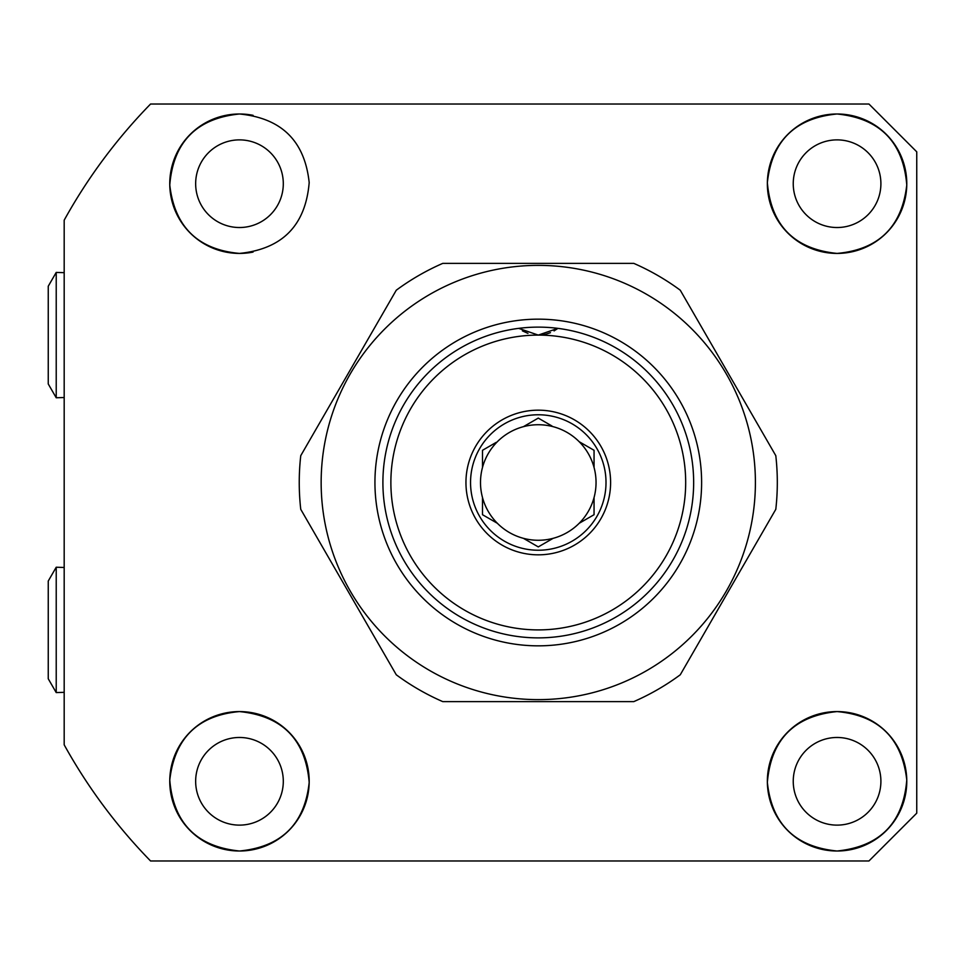 <?xml version="1.0" encoding="UTF-8"?>
<svg xmlns="http://www.w3.org/2000/svg" width="965" height="965" viewBox="0 0 965 965"><rect width="100%" height="100%" fill="white"/><g stroke="black" fill="none" stroke-linecap="round" stroke-linejoin="round"><path stroke-width="1.45" d="M837.065 851.009C795.039 846.908 771.807 824.038 767.356 782.398C770.987 739.564 794.231 715.958 837.065 711.579A69.721 69.721 0 0 0 767.356 781.3A69.721 69.721 0 0 0 837.065 851.009A69.721 69.721 0 0 0 906.786 781.3A69.721 69.721 0 0 0 837.065 711.579C878.729 715.391 901.961 738.189 906.774 779.985C903.24 822.988 880.008 846.655 837.065 851.009M837.065 737.477A43.823 43.823 0 0 0 793.242 781.3A43.823 43.823 0 0 0 837.065 825.123A43.823 43.823 0 0 0 880.9 781.3A43.823 43.823 0 0 0 837.065 737.477M837.065 253.421C794.304 249.115 771.071 225.521 767.356 182.65C771.867 140.89 795.112 118.007 837.065 113.991A69.721 69.721 0 0 0 767.356 183.7A69.721 69.721 0 0 0 837.065 253.421A69.721 69.721 0 0 0 906.786 183.7A69.721 69.721 0 0 0 837.065 113.991C879.996 118.345 903.228 142.012 906.774 184.991C901.949 226.823 878.717 249.646 837.065 253.421M837.065 139.877A43.823 43.823 0 0 0 793.242 183.7A43.823 43.823 0 0 0 837.065 227.523A43.823 43.823 0 0 0 880.9 183.7A43.823 43.823 0 0 0 837.065 139.877M253.095 115.33A69.721 69.721 0 0 0 239.477 113.991C281.503 118.104 304.747 140.974 309.186 182.602C305.555 225.46 282.311 249.066 239.477 253.421C197.825 249.621 174.581 226.823 169.768 185.015C173.29 142.048 196.534 118.369 239.477 113.991A69.721 69.721 0 0 0 169.756 183.7A69.721 69.721 0 0 0 253.059 252.082M239.477 139.877A43.823 43.823 0 0 0 195.654 183.7A43.823 43.823 0 0 0 239.477 227.523A43.823 43.823 0 0 0 283.3 183.7A43.823 43.823 0 0 0 239.477 139.877M239.477 851.009C196.595 846.679 173.362 823.024 169.768 780.07C174.569 738.213 197.801 715.379 239.477 711.579A69.721 69.721 0 0 0 169.756 781.3A69.721 69.721 0 0 0 239.477 851.009A69.721 69.721 0 0 0 309.198 781.3A69.721 69.721 0 0 0 239.477 711.579C282.299 715.909 305.531 739.516 309.186 782.398C304.711 824.062 281.478 846.932 239.477 851.009M239.477 737.477A43.823 43.823 0 0 0 195.654 781.3A43.823 43.823 0 0 0 239.477 825.123A43.823 43.823 0 0 0 283.3 781.3A43.823 43.823 0 0 0 239.477 737.477M868.946 860.973L150.564 860.973A541.811 541.811 0 0 1 64.185 744.811L64.185 220.189A541.811 541.811 0 0 1 150.564 104.027L868.946 104.027L916.75 151.831L916.75 813.169L868.946 860.973M916.75 151.831L868.946 104.027M524.538 538.977L523.416 538.325A57.767 57.767 0 0 1 538.277 424.733A57.767 57.767 0 0 1 579.193 441.717L594.054 450.293L594.054 467.458A57.767 57.767 0 0 1 594.054 497.542L594.054 514.707L579.193 523.283A57.767 57.767 0 0 1 553.138 538.325L538.277 546.902L523.416 538.325A57.767 57.767 0 0 0 553.138 538.325M496.227 442.368L482.5 450.293L482.5 467.458M482.5 497.542L482.5 514.707L497.361 523.283M552.004 426.023L538.277 418.098L523.416 426.675M538.277 550.231A67.731 67.731 0 0 1 470.546 482.5A67.731 67.731 0 0 1 538.277 414.769A67.731 67.731 0 0 1 606.008 482.5A67.731 67.731 0 0 1 538.277 550.231M538.277 554.827A72.327 72.327 0 0 1 465.95 482.5A72.327 72.327 0 0 1 538.277 410.173A72.327 72.327 0 0 1 610.604 482.5A72.327 72.327 0 0 1 538.277 554.827M390.873 482.5A147.404 147.404 0 0 0 538.277 629.904A147.404 147.404 0 0 0 685.681 482.5A147.404 147.404 0 0 0 538.277 335.096A147.404 147.404 0 0 0 390.873 482.5M693.654 482.5A155.377 155.377 0 0 1 538.277 637.877A155.377 155.377 0 0 1 382.9 482.5A155.377 155.377 0 0 1 518.688 328.365L538.277 335.096L557.867 328.365A155.377 155.377 0 0 1 693.654 482.5M557.867 328.365A31.869 31.869 0 0 1 557.408 328.715L554.055 330.911M550.448 332.684L546.142 334.107A31.869 31.869 0 0 1 538.277 335.096M527.952 333.371L522.367 330.838M594.054 467.458A57.767 57.767 0 0 0 579.193 441.717M580.315 522.632L579.193 523.283A57.767 57.767 0 0 0 594.054 497.542M538.277 645.838A163.338 163.338 0 0 1 374.939 482.5A163.338 163.338 0 0 1 538.277 319.162A163.338 163.338 0 0 1 701.615 482.5A163.338 163.338 0 0 1 538.277 645.838M538.277 327.123A155.377 155.377 0 0 0 382.9 482.5A155.377 155.377 0 0 0 538.277 637.877A155.377 155.377 0 0 0 693.654 482.5A155.377 155.377 0 0 0 538.277 327.123M538.277 265.375A217.125 217.125 0 0 1 755.402 482.5A217.125 217.125 0 0 1 538.277 699.625A217.125 217.125 0 0 1 321.152 482.5A217.125 217.125 0 0 1 538.277 265.375M633.812 701.615L442.742 701.615A239.043 239.043 0 0 1 396.277 674.788L300.754 509.327A239.043 239.043 0 0 1 300.754 455.673L396.277 290.212A239.043 239.043 0 0 1 442.742 263.385L633.812 263.385A239.043 239.043 0 0 1 680.265 290.212L775.8 455.673A239.043 239.043 0 0 1 775.8 509.327L680.265 674.788A239.043 239.043 0 0 1 633.812 701.615M64.185 567.48L56.223 567.227L56.223 692.581L64.185 692.327M56.223 692.581L48.25 678.781L48.25 581.039L56.223 567.227M64.185 272.673L56.223 272.42L56.223 397.773L64.185 397.52M56.223 397.773L48.25 383.961L48.25 286.219L56.223 272.42"/></g></svg>
